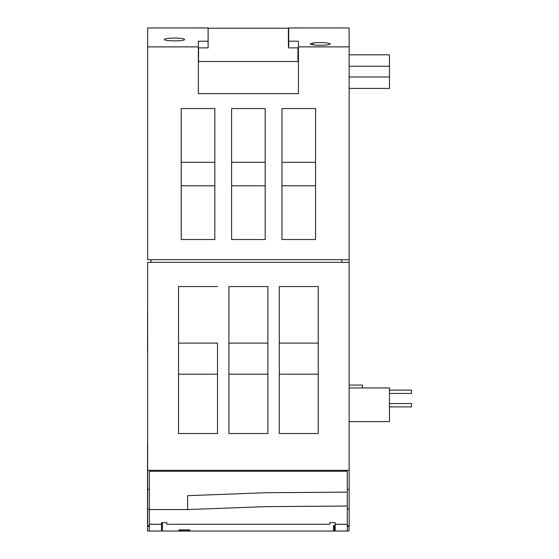 <?xml version="1.0" encoding="UTF-8"?>
<svg xmlns="http://www.w3.org/2000/svg" width="559" height="559" viewBox="0 0 559 559"><rect width="100%" height="100%" fill="white"/><g stroke="black" fill="none" stroke-linecap="round" stroke-linejoin="round"><path stroke-width="0.84" d="M149.344 471.251L347.286 471.251L347.286 506.049L347.286 492.13L265.434 492.738L187.628 495.665L187.628 509.563L149.344 509.563L149.344 471.251M335.162 524.3L347.286 524.3L347.286 531.043L335.162 531.043L335.162 522.658L329.789 522.658L329.789 524.251L166.875 524.251L166.875 522.658L161.502 522.658L161.502 524.3L149.344 524.3L149.344 509.563M347.286 524.3L347.286 506.049L265.56 506.643L187.628 509.563M147.534 442.532L147.534 531.029L149.344 531.029L149.344 524.3M149.344 531.043L161.502 531.043L161.502 524.3M147.646 297.199L147.534 351.178M349.04 526.347L349.04 530.952L347.286 530.952M147.646 442.532L147.646 351.178M288.703 27.978L349.151 27.95L288.703 27.95L288.703 41.212L298.443 41.212L298.443 46.872L349.151 46.872L349.151 27.978M217.5 343.107L217.5 433.532L217.5 374.188L178.545 374.188L217.5 374.188L217.5 343.107L178.545 343.107M217.5 433.532L178.545 433.532L178.545 286.55L217.5 286.55L178.545 286.55M228.917 433.532L228.917 286.55L267.88 286.55L267.88 433.532L228.917 433.532L267.88 433.532L267.88 286.55M349.151 470.322L349.151 262.374L147.646 262.374L147.646 470.322L349.151 470.322L349.151 489.474L347.286 489.474M312.879 286.55L318.253 286.55L318.253 426.021A671.408 5.709 89.9 0 1 318.253 428.138L318.253 433.532L279.297 433.532L279.297 286.55L312.879 286.55M244.108 286.55L228.917 286.55M267.88 374.188L228.917 374.188L267.88 374.188M267.88 343.107L228.917 343.107M333.583 525.397L333.485 531.05L189.801 531.05L189.801 529.911L178.838 529.911L178.838 531.05L162.424 531.05L162.424 522.56M178.838 529.911L178.838 530.673L189.801 530.673L189.801 529.911M315.569 185.798L281.981 185.798M315.569 162.292L281.981 162.292M265.19 185.798L231.608 185.798M265.19 162.292L231.608 162.292M214.817 185.798L181.228 185.798M214.817 162.292L181.228 162.292M347.286 526.347L349.151 526.347L349.151 525.607L347.286 525.607L349.151 525.614L349.151 509.032L347.286 509.032M335.162 525.607L333.576 525.607L335.162 525.614M347.286 489.404L349.151 489.404M349.151 489.474L349.151 509.032M162.417 525.614L161.502 525.614M349.158 385.067L362.449 385.067L362.449 387.946M389.455 406.896L411.48 406.896L411.48 403.535L389.455 403.535M389.455 390.105L411.48 390.105L411.48 393.459L389.455 393.459M349.151 54.81L389.455 54.81L389.455 88.413L349.151 88.413M389.455 76.988L349.151 76.988M389.455 66.228L349.151 66.228M208.095 27.978L147.646 27.978L147.646 46.872L198.361 46.872L198.361 41.212L208.095 41.212L208.095 27.95L147.646 27.978M231.608 239.531L265.19 239.531L265.19 108.551L231.608 108.551L231.608 239.531M181.228 239.531L214.817 239.531L214.817 108.551L181.228 108.551L181.228 239.531M315.569 108.551L281.981 108.551L281.981 239.531L315.569 239.531L315.569 108.551M174.513 38.061C168.406 38.145 165.045 38.62 164.437 39.472C163.948 41.296 185.071 41.296 184.589 39.472C183.981 38.62 180.62 38.145 174.513 38.061M313.145 42.945L310.196 43.93C312.823 45.286 318.553 45.614 327.392 44.909L330.348 43.93C327.714 42.568 321.984 42.239 313.145 42.945L313.145 44.909M298.443 46.872L298.443 93.632L198.361 93.632L198.361 46.872M298.443 47.878L288.703 47.878L288.703 41.212M198.361 47.878L208.095 47.878L208.095 41.212M349.151 46.872L349.151 259.683L147.646 259.683L147.646 46.872M149.344 525.614L147.646 525.614L147.646 262.374M349.158 387.946L389.455 387.946L389.455 421.598L349.158 421.598M162.424 531.05L334.373 531.05L334.373 526.347M147.646 489.404L149.344 489.404M151 262.374L151 259.683M341.766 262.374L341.766 259.683M198.361 61.532L298.443 61.532M349.151 259.683L349.151 262.374M149.344 526.347L147.646 526.347L147.646 525.614M318.253 433.532L318.253 374.188L279.297 374.188L318.253 374.188L318.253 343.107L279.297 343.107L318.253 343.107L318.253 291.924M288.395 28.25L288.395 46.341L288.395 28.209L208.13 28.209L208.095 46.341M208.13 28.25L208.13 46.341M198.557 61.532L198.557 47.878M297.968 61.532L297.968 47.878M149.344 524.258L161.502 524.258M335.162 524.258L347.286 524.258M148.987 509.025L147.646 509.025M335.162 526.347L333.562 526.347M162.424 526.347L161.502 526.347"/></g></svg>
